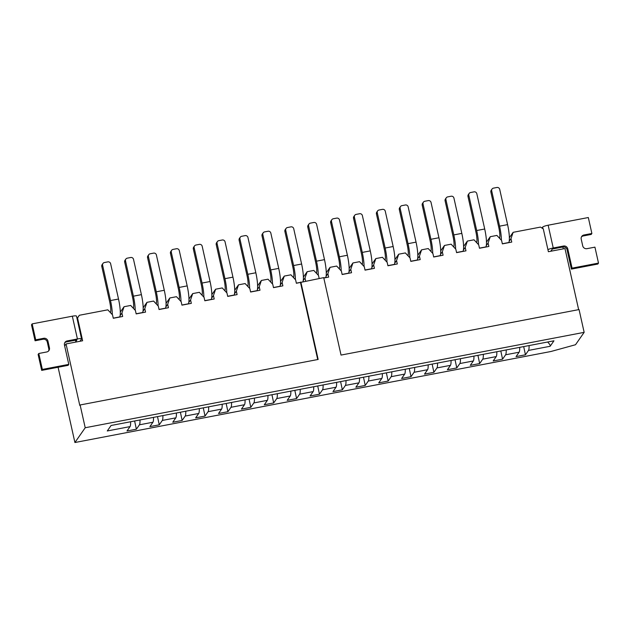 <?xml version="1.0" encoding="UTF-8"?>
<svg xmlns="http://www.w3.org/2000/svg" width="630" height="630" viewBox="0 0 630 630"><rect width="100%" height="100%" fill="white"/><g stroke="black" fill="none" stroke-linecap="round" stroke-linejoin="round"><path stroke-width="0.94" d="M120.298 312.118L124.063 306.716L121.905 313.071L122.669 316.481L113.29 318.276L112.526 314.858L107.817 309.826L79.325 315.276L77.057 318.678M130.615 421.753A14.206 2.536 79.2 0 1 130.04 426.612L126.984 430.991L136.371 429.203L134.615 420.99M121.905 313.071L120.11 315.646M136.371 429.203L139.427 424.817A14.206 2.536 -100.8 0 0 140.002 419.958M153.499 417.375A14.206 2.536 79.2 0 1 152.932 422.234L149.869 426.62L159.256 424.825L157.508 416.611M77.033 318.559L79.325 315.276M143.191 307.739L146.955 302.337L144.79 308.692L145.554 312.11L136.174 313.905L135.411 310.488L130.701 305.448L124.063 306.716M144.79 308.692L142.994 311.267M159.256 424.825L162.312 420.438A14.206 2.536 -100.8 0 0 162.887 415.579M176.392 412.997A14.206 2.536 79.2 0 1 175.817 417.855L172.762 422.242L182.141 420.446L180.393 412.233M166.076 303.361L169.84 297.966L167.682 304.314L168.446 307.731L159.059 309.527L158.295 306.109L153.594 301.069L146.955 302.337M167.682 304.314L165.887 306.889M182.141 420.446L185.196 416.06A14.206 2.536 -100.8 0 0 185.771 411.201M199.277 408.626A14.206 2.536 79.2 0 1 198.702 413.485L195.647 417.863L205.034 416.068L203.277 407.854M188.961 298.99L192.725 293.588L190.567 299.935L191.331 303.353L181.944 305.148L181.18 301.731L176.479 296.691L169.84 297.966M190.567 299.935L188.772 302.518M205.034 416.068L208.089 411.689A14.206 2.536 -100.8 0 0 208.664 406.83M222.162 404.247A14.206 2.536 79.2 0 1 221.587 409.106L218.531 413.493L227.918 411.697L226.17 403.483M211.845 294.612L215.618 289.209L213.452 295.565L214.216 298.982L204.837 300.77L204.073 297.36L199.363 292.32L192.725 293.588M213.452 295.565L211.656 298.14M227.918 411.697L230.974 407.311A14.206 2.536 -100.8 0 0 231.549 402.452M245.054 399.869A14.206 2.536 79.2 0 1 244.479 404.728L241.424 409.114L250.803 407.319L249.055 399.105M234.738 290.233L238.502 284.831L236.345 291.186L237.108 294.604L227.721 296.399L226.957 292.981L222.248 287.941L215.618 289.209M236.345 291.186L234.541 293.761M250.803 407.319L253.858 402.932A14.206 2.536 -100.8 0 0 254.433 398.073M267.939 395.49A14.206 2.536 79.2 0 1 267.364 400.349L264.309 404.736L273.688 402.94L271.94 394.726M257.623 285.863L261.387 280.46L259.229 286.808L259.993 290.225L250.606 292.021L249.842 288.603L245.141 283.563L238.502 284.831M259.229 286.808L257.434 289.391M273.688 402.94L276.751 398.562A14.206 2.536 -100.8 0 0 277.318 393.703M290.824 391.12A14.206 2.536 79.2 0 1 290.249 395.979L287.193 400.357L296.58 398.57L294.824 390.356M280.507 281.484L284.272 276.082L282.114 282.437L282.878 285.847L273.499 287.642L272.735 284.224L268.026 279.192L261.387 280.46M282.114 282.437L280.318 285.012M296.58 398.57L299.636 394.183A14.206 2.536 -100.8 0 0 300.211 389.324M313.709 386.741A14.206 2.536 79.2 0 1 313.142 391.6L310.078 395.986L319.465 394.191L317.717 385.977M584.152 332.349L85.215 427.746L74.915 442.52L550.959 351.493L575.513 344.736L584.152 332.349L579.057 309.566L341.035 355.076L323.718 277.625L296.384 283.272L295.62 279.854L290.91 274.814L284.272 276.082M305.676 281.075L304.999 278.058L303.203 280.634M319.465 394.191L322.521 389.805A14.206 2.536 -100.8 0 0 323.095 384.946M326.285 272.727L330.049 267.333L327.891 273.68L328.655 277.098L323.812 278.027M336.601 382.363A14.206 2.536 79.2 0 1 336.026 387.222L332.971 391.608L342.35 389.812L340.602 381.599M303.392 277.106L307.164 271.703L313.795 270.435L318.504 275.475L319.182 278.499M307.164 271.703L304.999 278.058M327.891 273.68L326.088 276.255M342.35 389.812L345.405 385.426A14.206 2.536 -100.8 0 0 345.98 380.567M359.486 377.992A14.206 2.536 79.2 0 1 358.911 382.851L355.856 387.23L365.235 385.434L363.486 377.22M300.833 282.004L318.15 359.454L80.12 404.972L79.789 405.444L66.04 343.941L82.632 340.767L77.545 317.985M300.502 282.484L317.725 359.533M349.17 268.356L352.934 262.954L350.776 269.301L351.54 272.719L342.153 274.515L341.389 271.097L336.688 266.057L330.049 267.333M350.776 269.301L348.981 271.884M365.235 385.434L368.298 381.055A14.206 2.536 -100.8 0 0 368.865 376.197M382.371 373.614A14.206 2.536 79.2 0 1 381.796 378.473L378.74 382.859L388.127 381.063L386.371 372.85M372.054 263.978L375.819 258.576L373.661 264.931L374.425 268.349L365.046 270.136L364.282 266.726L359.572 261.686L352.934 262.954M373.661 264.931L371.865 267.506M388.127 381.063L391.183 376.677A14.206 2.536 -100.8 0 0 391.758 371.818M405.255 369.235A14.206 2.536 79.2 0 1 404.688 374.094L401.625 378.48L411.012 376.685L409.264 368.471M394.947 259.599L398.711 254.197L396.546 260.552L397.309 263.97L387.93 265.766L387.166 262.348L382.457 257.308L375.819 258.576M396.546 260.552L394.75 263.127M411.012 376.685L414.067 372.298A14.206 2.536 -100.8 0 0 414.642 367.44M428.148 364.857A14.206 2.536 79.2 0 1 427.573 369.716L424.518 374.102L433.897 372.306L432.148 364.093M417.832 255.221L421.596 249.827L419.438 256.174L420.202 259.591L410.815 261.387L410.051 257.969L405.35 252.929L398.711 254.197M419.438 256.174L417.643 258.757M433.897 372.306L436.952 367.928A14.206 2.536 -100.8 0 0 437.527 363.069M451.033 360.486A14.206 2.536 79.2 0 1 450.458 365.345L447.402 369.723L456.789 367.928L455.033 359.714M440.716 250.85L444.481 245.448L442.323 251.803L443.087 255.213L433.7 257.009L432.936 253.591L428.235 248.559L421.596 249.827M442.323 251.803L440.527 254.378M456.789 367.928L459.845 363.549A14.206 2.536 -100.8 0 0 460.42 358.69M473.917 356.107A14.206 2.536 79.2 0 1 473.343 360.966L470.287 365.353L479.674 363.557L477.926 355.344M463.601 246.472L467.373 241.07L465.208 247.425L465.972 250.842L456.592 252.638L455.829 249.22L451.119 244.18L444.481 245.448M465.208 247.425L463.412 250M479.674 363.557L482.73 359.171A14.206 2.536 -100.8 0 0 483.305 354.312M496.81 351.729A14.206 2.536 79.2 0 1 496.235 356.588L493.18 360.974L502.559 359.179L500.811 350.965M486.494 242.093L490.258 236.699L488.1 243.046L488.864 246.464L479.477 248.259L478.713 244.842L474.004 239.802L467.373 241.07M488.1 243.046L486.297 245.621M502.559 359.179L505.614 354.792A14.206 2.536 -100.8 0 0 506.189 349.933M519.695 347.35A14.206 2.536 79.2 0 1 519.12 352.209L516.065 356.596L525.444 354.8L523.695 346.587M509.379 237.723L513.143 232.32L510.985 238.668L511.749 242.085L502.362 243.881L501.598 240.463L496.897 235.423L490.258 236.699M510.985 238.668L509.19 241.251M525.444 354.8L528.507 350.422A14.206 2.536 -100.8 0 0 529.074 345.563M130.04 426.612L107.273 430.967L111.093 425.486L553.951 340.806L550.132 346.279C550.557 345.579 549.722 344.153 547.635 342.011M563.291 248.858L562.873 246.976M513.143 232.32L540.493 227.091L543.288 228.926L548.384 251.709L564.976 248.535L578.639 309.645M85.215 427.746L80.12 404.972M66.04 343.941L64.717 345.846L64.378 344.358M74.915 442.52L58.086 367.251M551.738 251.071L551.534 250.157M75.915 342.051L75.498 340.168M499.535 238.25A9.474 1.685 -100.8 0 0 498.755 227.351L490.865 192.04L491.691 190.851A2.37 2.3 -145.1 0 1 493.471 188.134L496.905 187.48A2.37 2.3 -145.1 0 1 499.7 189.323L507.591 224.626A15.396 2.74 79.2 0 1 508.741 242.534L508.638 242.684M491.691 190.851L499.582 226.162A15.396 2.74 79.2 0 1 501.378 240.227M490.865 192.04A2.37 2.3 -145.1 0 1 491.203 190.252L492.038 189.063M567.748 248.826L572.064 268.144L598.5 263.088L594.933 247.149L586.995 248.661A3.622 3.512 -145.1 0 1 582.711 245.85L581.214 239.148A3.622 3.512 -145.1 0 1 583.939 234.998L591.877 233.478L588.318 217.531L548.147 225.209L553.242 247.992L563.496 246.031A3.599 3.489 -145.1 0 1 567.748 248.826L567.087 249.779L571.402 269.097L572.064 268.144M571.402 269.097L597.838 264.041L598.5 263.088M581.451 236.911A3.622 3.512 -145.1 0 1 583.278 235.951L591.216 234.431L591.877 233.478M543.005 228.745L542.643 227.131L541.989 228.076M542.643 227.131A4.969 0.835 -12.6 0 1 548.147 225.209M553.242 247.992A4.969 0.835 167.4 0 0 547.935 249.716M550.77 251.252L552.313 249.039L562.834 246.984A3.599 3.489 -145.1 0 1 567.087 249.779M64.465 345.067L68.78 364.384L42.352 369.432L38.784 353.493L46.722 351.973A3.622 3.512 34.9 0 0 49.447 347.815L47.951 341.121A3.622 3.512 34.9 0 0 43.667 338.302L35.729 339.822L32.162 323.875L72.332 316.197A4.969 0.835 -12.6 0 1 76.49 316.11L81.577 338.893A4.969 0.835 167.4 0 0 77.419 338.971L67.166 340.932A3.599 3.489 34.9 0 0 64.465 345.067M42.352 369.432L41.682 370.385L68.119 365.337L68.78 364.384M41.682 370.385L38.123 354.446L38.784 353.493M48.549 351.005A3.622 3.512 34.9 0 0 48.786 348.768L47.289 342.074A3.622 3.512 34.9 0 0 43.005 339.255L35.067 340.775L35.729 339.822M35.067 340.775L31.5 324.828L32.162 323.875M75.813 341.57L76.954 339.924L66.504 341.885A3.599 3.489 34.9 0 0 64.701 342.846M81.577 338.893A4.969 0.835 167.4 0 1 81.53 339.058L79.986 341.271M476.642 242.629A9.474 1.685 -100.8 0 0 475.863 231.73L467.972 196.418L468.807 195.229A2.37 2.3 -145.1 0 1 470.586 192.512L474.02 191.859A2.37 2.3 -145.1 0 1 476.815 193.694L484.706 229.005A15.396 2.74 79.2 0 1 485.856 246.913L485.754 247.055M468.807 195.229L476.697 230.533A15.396 2.74 79.2 0 1 478.485 244.598M467.972 196.418A2.37 2.3 -145.1 0 1 468.318 194.631L469.153 193.434M453.758 246.999A9.474 1.685 -100.8 0 0 452.978 236.1L445.087 200.797L445.914 199.608A2.37 2.3 -145.1 0 1 447.694 196.891L451.127 196.229A2.37 2.3 -145.1 0 1 453.931 198.072L461.822 233.383A15.396 2.74 79.2 0 1 462.971 251.283L462.869 251.433M445.914 199.608L453.813 234.911A15.396 2.74 79.2 0 1 455.6 248.976M445.087 200.797A2.37 2.3 -145.1 0 1 445.434 199.001L446.26 197.812M430.873 251.378A9.474 1.685 -100.8 0 0 430.093 240.479L422.202 205.175L423.029 203.978A2.37 2.3 -145.1 0 1 424.809 201.261L428.242 200.608A2.37 2.3 -145.1 0 1 431.038 202.45L438.937 237.754A15.396 2.74 79.2 0 1 440.087 255.662L439.976 255.811M423.029 203.978L430.92 239.29A15.396 2.74 79.2 0 1 432.716 253.355M422.202 205.175A2.37 2.3 -145.1 0 1 422.549 203.38L423.376 202.191M407.98 255.756A9.474 1.685 -100.8 0 0 407.208 244.857L399.31 209.546L400.144 208.357A2.37 2.3 -145.1 0 1 401.924 205.64L405.358 204.986A2.37 2.3 -145.1 0 1 408.153 206.829L416.044 242.133A15.396 2.74 79.2 0 1 417.194 260.04L417.091 260.19M400.144 208.357L408.035 243.668A15.396 2.74 79.2 0 1 409.831 257.725M399.31 209.546A2.37 2.3 -145.1 0 1 399.656 207.758L400.491 206.561M385.095 260.135A9.474 1.685 -100.8 0 0 384.316 249.236L376.425 213.924L377.26 212.735A2.37 2.3 -145.1 0 1 379.039 210.018L382.473 209.365A2.37 2.3 -145.1 0 1 385.269 211.2L393.159 246.511A15.396 2.74 79.2 0 1 394.309 264.411L394.207 264.561M377.26 212.735L385.15 248.039A15.396 2.74 79.2 0 1 386.938 262.104M376.425 213.924A2.37 2.3 -145.1 0 1 376.772 212.129L377.606 210.94M362.211 264.505A9.474 1.685 -100.8 0 0 361.431 253.607L353.54 218.303L354.367 217.106A2.37 2.3 -145.1 0 1 356.147 214.397L359.58 213.735A2.37 2.3 -145.1 0 1 362.384 215.578L370.275 250.89A15.396 2.74 79.2 0 1 371.424 268.789L371.322 268.939M354.367 217.106L362.266 252.417A15.396 2.74 79.2 0 1 364.053 266.482M353.54 218.303A2.37 2.3 -145.1 0 1 353.887 216.507L354.714 215.318M339.326 268.884A9.474 1.685 -100.8 0 0 338.546 257.985L330.655 222.673L331.482 221.484A2.37 2.3 -145.1 0 1 333.262 218.768L336.696 218.114A2.37 2.3 -145.1 0 1 339.491 219.957L347.382 255.26A15.396 2.74 79.2 0 1 348.54 273.168L348.429 273.318M331.482 221.484L339.373 256.796A15.396 2.74 79.2 0 1 341.169 270.861M330.655 222.673A2.37 2.3 -145.1 0 1 331.002 220.886L331.829 219.697M316.433 273.262A9.474 1.685 -100.8 0 0 315.661 262.363L307.763 227.052L308.598 225.863A2.37 2.3 -145.1 0 1 310.377 223.146L313.811 222.492A2.37 2.3 -145.1 0 1 316.606 224.327L324.497 259.639A15.396 2.74 79.2 0 1 325.647 277.546L325.545 277.688M308.598 225.863L316.488 261.174A15.396 2.74 79.2 0 1 318.276 275.231M307.763 227.052A2.37 2.3 -145.1 0 1 308.109 225.264L308.944 224.067M293.548 277.633A9.474 1.685 -100.8 0 0 292.769 266.742L284.878 231.43L285.713 230.241A2.37 2.3 -145.1 0 1 287.493 227.525L290.918 226.863A2.37 2.3 -145.1 0 1 293.722 228.706L301.613 264.017A15.396 2.74 79.2 0 1 302.935 281.602M285.713 230.241L293.604 265.545A15.396 2.74 79.2 0 1 295.391 279.61M284.878 231.43A2.37 2.3 -145.1 0 1 285.225 229.635L286.051 228.446M270.664 282.012A9.474 1.685 -100.8 0 0 269.884 271.113L261.993 235.809L262.82 234.612A2.37 2.3 -145.1 0 1 264.6 231.903L268.034 231.241A2.37 2.3 -145.1 0 1 270.829 233.084L278.728 268.388A15.396 2.74 79.2 0 1 279.877 286.296L279.775 286.445M262.82 234.612L270.711 269.923A15.396 2.74 79.2 0 1 272.507 283.988M261.993 235.809A2.37 2.3 -145.1 0 1 262.34 234.014L263.167 232.824M247.779 286.39A9.474 1.685 -100.8 0 0 246.999 275.491L239.109 240.18L239.935 238.99A2.37 2.3 -145.1 0 1 241.715 236.274L245.149 235.62A2.37 2.3 -145.1 0 1 247.944 237.463L255.835 272.766A15.396 2.74 79.2 0 1 256.985 290.674L256.882 290.824M239.935 238.99L247.826 274.302A15.396 2.74 79.2 0 1 249.622 288.367M239.109 240.18A2.37 2.3 -145.1 0 1 239.447 238.392L240.282 237.195M224.886 290.769A9.474 1.685 -100.8 0 0 224.107 279.87L216.216 244.558L217.051 243.369A2.37 2.3 -145.1 0 1 218.831 240.652L222.264 239.998A2.37 2.3 -145.1 0 1 225.06 241.833L232.95 277.145A15.396 2.74 79.2 0 1 234.1 295.045L233.998 295.194M217.051 243.369L224.941 278.673A15.396 2.74 79.2 0 1 226.729 292.737M216.216 244.558A2.37 2.3 -145.1 0 1 216.562 242.763L217.397 241.573M202.002 295.139A9.474 1.685 -100.8 0 0 201.222 284.24L193.331 248.937L194.158 247.748A2.37 2.3 -145.1 0 1 195.938 245.031L199.371 244.369A2.37 2.3 -145.1 0 1 202.175 246.212L210.066 281.523A15.396 2.74 79.2 0 1 211.215 299.423L211.113 299.573M194.158 247.748L202.057 283.051A15.396 2.74 79.2 0 1 203.844 297.116M193.331 248.937A2.37 2.3 -145.1 0 1 193.678 247.141L194.505 245.952M179.117 299.518A9.474 1.685 -100.8 0 0 178.337 288.619L170.446 253.307L171.273 252.118A2.37 2.3 -145.1 0 1 173.053 249.401L176.487 248.748A2.37 2.3 -145.1 0 1 179.282 250.59L187.181 285.894A15.396 2.74 79.2 0 1 188.331 303.802L188.22 303.951M171.273 252.118L179.164 287.43A15.396 2.74 79.2 0 1 180.96 301.494M170.446 253.307A2.37 2.3 -145.1 0 1 170.793 251.52L171.62 250.331M156.224 303.896A9.474 1.685 -100.8 0 0 155.452 292.997L147.554 257.686L148.389 256.497A2.37 2.3 -145.1 0 1 150.168 253.78L153.602 253.126A2.37 2.3 -145.1 0 1 156.397 254.961L164.288 290.273A15.396 2.74 79.2 0 1 165.438 308.18L165.336 308.322M148.389 256.497L156.279 291.808A15.396 2.74 79.2 0 1 158.075 305.865M147.554 257.686A2.37 2.3 -145.1 0 1 147.9 255.898L148.735 254.701M133.339 308.267A9.474 1.685 -100.8 0 0 132.56 297.376L124.669 262.064L125.504 260.875A2.37 2.3 -145.1 0 1 127.284 258.158L130.717 257.497A2.37 2.3 -145.1 0 1 133.513 259.339L141.404 294.651A15.396 2.74 79.2 0 1 142.553 312.551L142.451 312.7M125.504 260.875L133.395 296.179A15.396 2.74 79.2 0 1 135.182 310.243M124.669 262.064A2.37 2.3 -145.1 0 1 125.016 260.269L125.85 259.08M110.455 312.645A9.474 1.685 -100.8 0 0 109.675 301.746L101.784 266.443L102.611 265.246A2.37 2.3 -145.1 0 1 104.391 262.537L107.824 261.875A2.37 2.3 -145.1 0 1 110.628 263.718L118.519 299.03A15.396 2.74 79.2 0 1 119.669 316.929L119.566 317.079M102.611 265.246L110.51 300.557A15.396 2.74 79.2 0 1 112.297 314.622M101.784 266.443A2.37 2.3 -145.1 0 1 102.131 264.647L102.958 263.458M139.427 424.817L152.932 422.234M162.312 420.438L175.817 417.855M185.196 416.06L198.702 413.485M208.089 411.689L221.587 409.106M230.974 407.311L244.479 404.728M253.858 402.932L267.364 400.349M276.751 398.562L290.249 395.979M299.636 394.183L313.142 391.6M322.521 389.805L336.026 387.222M345.405 385.426L358.911 382.851M368.298 381.055L381.796 378.473M391.183 376.677L404.688 374.094M414.067 372.298L427.573 369.716M436.952 367.928L450.458 365.345M459.845 363.549L473.343 360.966M482.73 359.171L496.235 356.588M505.614 354.792L519.12 352.209M528.507 350.422L550.132 346.279M507.591 224.626L499.582 226.162M508.741 242.534L502.338 243.755M583.278 235.951L583.939 234.998M562.834 246.984L563.496 246.031M48.786 348.768L49.447 347.815M47.289 342.074L47.951 341.121M43.005 339.255L43.667 338.302M66.504 341.885L67.166 340.932M72.332 316.197L77.419 338.971M484.706 229.005L476.697 230.533M485.856 246.913L479.446 248.133M461.822 233.383L453.813 234.911M462.971 251.283L456.561 252.512M438.937 237.754L430.92 239.29M440.087 255.662L433.676 256.89M416.044 242.133L408.035 243.668M417.194 260.04L410.791 261.261M393.159 246.511L385.15 248.039M394.309 264.411L387.899 265.639M370.275 250.89L362.266 252.417M371.424 268.789L365.014 270.018M347.382 255.26L339.373 256.796M348.54 273.168L342.129 274.389M324.497 259.639L316.488 261.174M325.647 277.546L323.781 277.901M301.613 264.017L293.604 265.545M300.605 282.334L296.352 283.146M278.728 268.388L270.711 269.923M279.877 286.296L273.467 287.524M255.835 272.766L247.826 274.302M256.985 290.674L250.582 291.895M232.95 277.145L224.941 278.673M234.1 295.045L227.69 296.273M210.066 281.523L202.057 283.051M211.215 299.423L204.805 300.652M187.181 285.894L179.164 287.43M188.331 303.802L181.92 305.03M164.288 290.273L156.279 291.808M165.438 308.18L159.036 309.401M141.404 294.651L133.395 296.179M142.553 312.551L136.143 313.779M118.519 299.03L110.51 300.557M119.669 316.929L113.258 318.158"/></g></svg>
